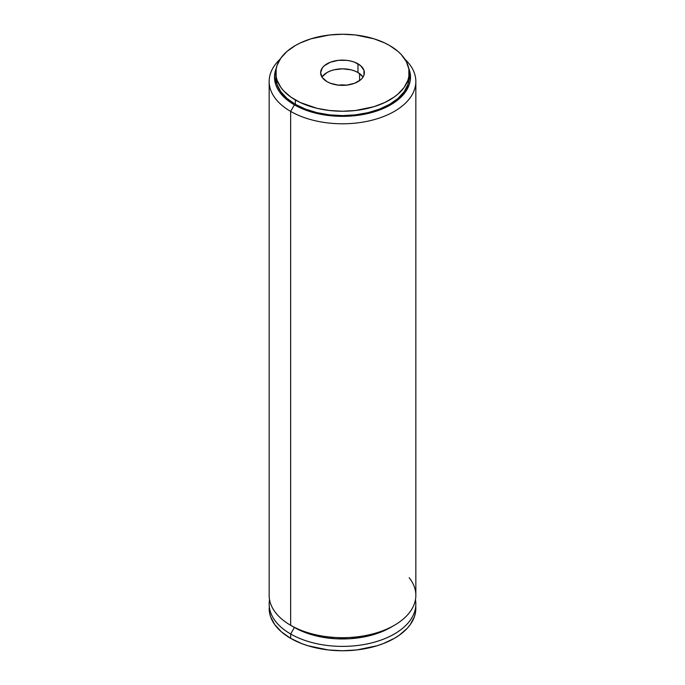 <?xml version="1.0" encoding="UTF-8"?>
<svg xmlns="http://www.w3.org/2000/svg" width="685" height="685" viewBox="0 0 685 685"><rect width="100%" height="100%" fill="white"/><g stroke="black" fill="none" stroke-linecap="round" stroke-linejoin="round"><path stroke-width="1.03" d="M269.162 81.455A73.338 42.342 180 0 1 280.071 59.235A73.338 42.342 0 0 0 290.645 111.39A73.338 42.342 180 0 1 269.162 81.455L269.162 595.342A73.338 42.342 0 0 0 290.645 625.285L290.645 111.39L294.413 104.856L299.362 107.451L310.442 111.723L322.755 114.669L335.838 116.167L349.162 116.167L362.245 114.669L380.278 109.746L385.638 107.451L395.065 102.005L399.047 98.914L405.332 92.124L409.202 84.76L410.178 80.95L410.178 73.252L408.671 68.046A68.003 39.259 180 0 1 375.637 111.381A68.003 39.259 180 0 1 294.413 104.856L290.645 111.39L290.645 625.285L294.413 627.46A68.003 39.259 0 0 0 390.587 627.46L394.363 625.285A73.338 42.342 180 0 1 290.645 625.285A73.338 42.342 0 0 0 370.568 634.464A73.338 42.342 0 0 0 415.838 595.342L415.838 81.455A73.338 42.342 180 0 1 370.568 120.569A73.338 42.342 180 0 1 290.645 111.39A73.338 42.342 0 0 0 387.975 114.669A73.338 42.342 0 0 0 404.929 59.235A73.338 42.342 180 0 1 415.838 81.455M409.168 577.703A73.338 42.342 180 0 1 394.363 625.285M295.355 104.317A66.668 38.488 180 0 1 275.832 77.097L277.108 84.606L280.901 91.824L287.066 98.486L295.355 104.317L305.459 109.103L316.984 112.657L329.494 114.849L342.5 115.594L355.506 114.849L368.016 112.657L379.541 109.103L389.645 104.317L397.934 98.486L404.099 91.824L407.892 84.606L409.168 77.097A66.668 38.488 180 0 1 368.016 112.657A66.668 38.488 180 0 1 295.355 104.317L295.355 99.959L295.355 104.317M392.402 626.373A68.003 39.259 180 0 1 294.413 627.46L310.442 634.327L322.755 637.273L335.838 638.771L349.162 638.771L362.245 637.273L374.558 634.327L385.638 630.046L374.558 634.327L362.245 637.273L349.162 638.771L335.838 638.771L322.755 637.273L310.442 634.327L299.362 630.046L290.645 625.285A73.338 42.342 180 0 1 290.637 625.285M294.413 104.856L285.953 98.914L279.668 92.124L277.425 88.493L275.798 84.76L274.497 77.097L274.822 73.252L276.329 68.046A68.003 39.259 180 0 0 294.413 104.856M269.162 604.05A73.338 42.342 180 0 1 269.548 599.7A73.338 42.342 0 0 0 290.645 633.993A73.338 42.342 180 0 1 269.162 604.05L269.513 612.561L270.566 616.671L274.745 624.609L281.518 631.93L290.645 638.351L290.645 633.993L294.413 627.46L290.645 633.993A73.338 42.342 0 0 0 374.019 642.282A73.338 42.342 0 0 0 415.452 599.7A73.338 42.342 180 0 1 415.838 604.05A73.338 42.342 180 0 1 370.568 643.172A73.338 42.342 180 0 1 290.645 633.993L290.645 638.351A73.338 42.342 0 0 0 370.568 647.53A73.338 42.342 0 0 0 415.838 608.408A73.338 42.342 0 0 0 415.744 606.234M269.162 608.408A73.338 42.342 0 0 0 290.645 638.351L301.751 643.617L307.925 645.749L328.192 649.937L342.5 650.75L356.808 649.937L377.075 645.749L383.249 643.617L394.354 638.351L399.192 635.269L407.181 628.368L410.255 624.609L414.434 616.671L415.487 612.561L415.838 604.05M346.687 85.137A24.163 13.948 0 0 0 338.313 85.137M359.582 73.569L359.582 80.624L359.582 73.569M363.024 77.097A21.869 12.63 0 0 0 357.964 72.524L357.964 63.816A21.869 12.63 180 0 1 364.369 72.738A21.869 12.63 180 0 1 350.866 84.409A21.869 12.63 180 0 1 327.036 81.669L322.292 77.576L320.631 72.738L322.292 67.909L324.313 65.726L330.35 62.241L338.236 60.357L346.764 60.357L350.866 61.076L354.65 62.241L360.687 65.726L363.949 70.281L363.949 75.204L362.707 77.576L360.687 79.76L354.65 83.245L346.764 85.128L338.236 85.128L330.35 83.245L327.036 81.669A21.869 12.63 180 0 1 320.631 72.738A21.869 12.63 180 0 1 334.134 61.076A21.869 12.63 180 0 1 357.964 63.816L357.964 72.524A21.869 12.63 0 0 0 321.976 77.097M389.645 45.527A66.668 38.488 180 0 1 409.168 72.738A66.668 38.488 180 0 1 368.016 108.307A66.668 38.488 180 0 1 295.355 99.959A66.668 38.488 180 0 1 275.832 72.738A66.668 38.488 180 0 1 316.984 37.178A66.668 38.488 180 0 1 389.645 45.527L384.799 42.984L373.933 38.797L355.506 34.986L342.5 34.25L329.494 34.986L311.067 38.797L300.201 42.984L295.355 45.527L287.066 51.358L280.901 58.011L277.108 65.229L276.149 68.971L276.149 76.514L277.108 80.256L280.901 87.474L283.701 90.891L290.962 97.159L300.201 102.502L316.984 108.307L329.494 110.499L342.5 111.235L355.506 110.499L373.933 106.689L384.799 102.502L394.038 97.159L397.934 94.128L404.099 87.474L407.892 80.256L408.851 76.514L408.851 68.971L406.299 61.573L401.299 54.594L397.934 51.358L389.645 45.527M347.218 85.188L337.782 85.188M362.707 76.617L357.964 72.524L354.65 70.957L350.866 69.784L342.5 68.825L334.134 69.784L330.35 70.957L327.036 72.524L322.292 76.617M409.168 77.097L409.168 72.738M275.832 77.097L275.832 72.738"/></g></svg>
